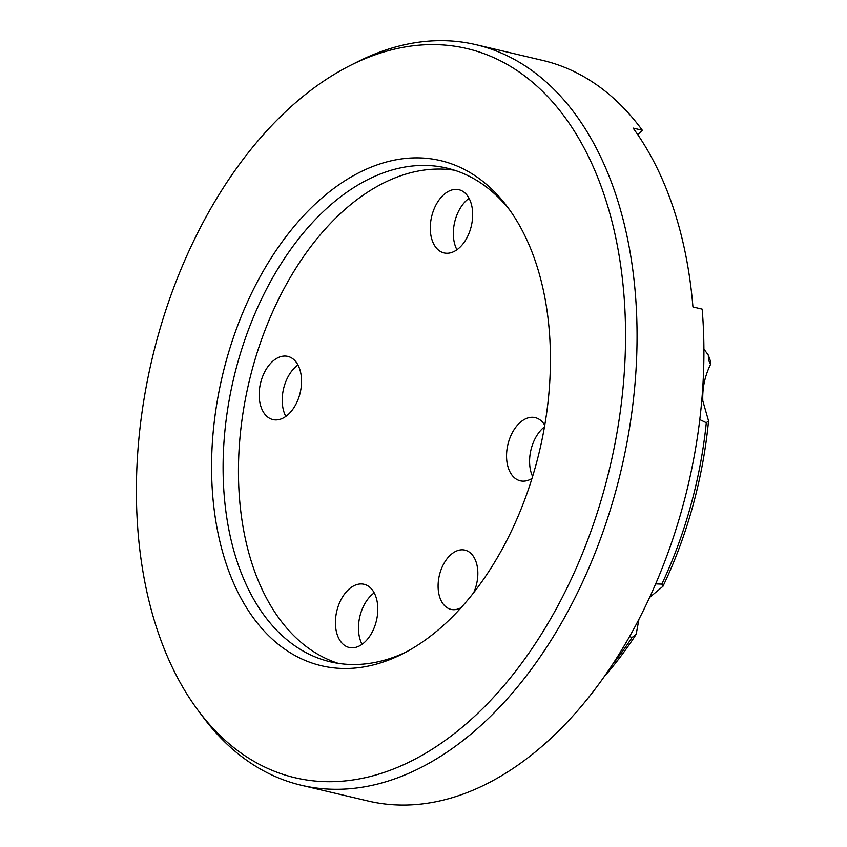 <?xml version="1.0" encoding="UTF-8"?>
<svg xmlns="http://www.w3.org/2000/svg" width="847" height="847" viewBox="0 0 847 847"><rect width="100%" height="100%" fill="white"/><g stroke="black" fill="none" stroke-linecap="round" stroke-linejoin="round"><path stroke-width="1.27" d="M473.695 592.646A30.439 19.11 -76.7 0 0 464.95 550.127A30.439 19.11 -76.7 0 0 449.873 555.579A30.439 19.11 -76.7 0 0 438.1 586.939A30.439 19.11 -76.7 0 0 450.975 609.374A30.439 19.11 -76.7 0 0 461.086 607.67M532.583 476.448A32.461 20.392 103.3 0 1 542.154 428.878A32.461 20.392 103.3 0 1 544.441 426.877M544.737 425.194A32.461 20.392 -76.7 0 0 535.177 417.624A32.461 20.392 -76.7 0 0 519.105 423.436A32.461 20.392 -76.7 0 0 506.548 456.882A32.461 20.392 -76.7 0 0 520.28 480.821A32.461 20.392 -76.7 0 0 531.958 478.481M362.071 644.323A32.461 20.392 103.3 0 1 371.039 595.536A32.461 20.392 103.3 0 1 374.205 592.879M365.237 641.666A32.461 20.392 -76.7 0 0 377.794 608.22A32.461 20.392 -76.7 0 0 364.062 584.282A32.461 20.392 -76.7 0 0 347.979 590.105A32.461 20.392 -76.7 0 0 335.423 623.54A32.461 20.392 -76.7 0 0 349.155 647.479A32.461 20.392 -76.7 0 0 365.237 641.666M285.82 416.417A32.461 20.392 103.3 0 1 294.777 367.64A32.461 20.392 103.3 0 1 297.943 364.983M288.986 413.77A32.461 20.392 -76.7 0 0 301.543 380.324A32.461 20.392 -76.7 0 0 287.811 356.386A32.461 20.392 -76.7 0 0 271.728 362.198A32.461 20.392 -76.7 0 0 259.171 395.644A32.461 20.392 -76.7 0 0 272.903 419.583A32.461 20.392 -76.7 0 0 288.986 413.77M456.935 249.759A32.461 20.392 103.3 0 1 465.903 200.972A32.461 20.392 103.3 0 1 469.069 198.325M460.101 247.112A32.461 20.392 -76.7 0 0 472.658 213.666A32.461 20.392 -76.7 0 0 458.926 189.728A32.461 20.392 -76.7 0 0 442.843 195.541A32.461 20.392 -76.7 0 0 430.287 228.986A32.461 20.392 -76.7 0 0 444.029 252.925A32.461 20.392 -76.7 0 0 460.101 247.112M312.035 207.081A259.489 162.952 103.3 0 1 507.575 207.113A259.489 162.952 103.3 0 1 449.948 619.263A259.489 162.952 103.3 0 1 402.177 654.075A259.489 162.952 103.3 0 1 217.817 532.085A259.489 162.952 103.3 0 1 312.035 207.081M509.968 210.405A253.634 159.268 -76.7 0 0 446.888 168.119A253.634 159.268 -76.7 0 0 321.278 213.539A253.634 159.268 -76.7 0 0 223.163 474.828A253.634 159.268 -76.7 0 0 330.457 661.846A253.634 159.268 -76.7 0 0 405.798 652.19M454.5 170.236A253.634 159.268 -76.7 0 0 336.64 217.171A253.634 159.268 -76.7 0 0 238.452 472.435A253.634 159.268 -76.7 0 0 338.218 663.349M699.791 419.614L706.292 422.727L708.537 420.895L702.809 400.906C702.248 388.265 704.81 376.121 710.506 364.475L708.494 359.996A319.573 200.686 -76.7 0 0 708.293 355.052L703.899 349.07M649.649 597.431L662.957 586.315L661.825 584.123L655.694 583.879M281.448 115.668A374.586 235.233 -76.7 0 0 198.262 710.633A374.586 235.233 -76.7 0 0 480.535 710.675A374.586 235.233 -76.7 0 0 616.531 241.501A374.586 235.233 -76.7 0 0 350.404 65.41A374.586 235.233 -76.7 0 0 281.448 115.668M350.404 65.41L357.603 61.778A380.451 238.907 103.3 0 1 475.993 44.69A380.451 238.907 103.3 0 1 636.944 325.206A380.451 238.907 103.3 0 1 489.778 717.134A380.451 238.907 103.3 0 1 301.352 785.275A380.451 238.907 103.3 0 1 203.089 717.091L198.262 710.633M475.993 44.69L542.842 60.455A380.451 238.907 103.3 0 1 642.312 130.247L633.09 128.077A380.451 238.907 -76.7 0 1 692.941 306.953L702.163 309.123A380.451 238.907 103.3 0 1 556.627 732.899A380.451 238.907 103.3 0 1 368.212 801.04L301.352 785.275M612.392 664.683A319.573 200.686 -76.7 0 0 632.021 637.526L636.15 634.339A316.651 198.844 103.3 0 1 604.218 676.668M629.607 636.521L632.021 637.526M708.293 355.052L710.4 360.938A316.651 198.844 103.3 0 1 710.506 364.475M661.825 584.123A319.573 200.686 -76.7 0 0 706.292 422.727M708.537 420.895A316.651 198.844 103.3 0 1 662.957 586.315M637.759 134.684L642.312 130.247M636.15 634.339L638.956 619.263"/></g></svg>
